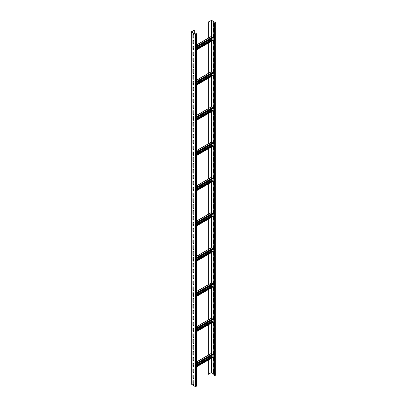 <?xml version="1.0" encoding="UTF-8"?>
<svg xmlns="http://www.w3.org/2000/svg" width="407" height="407" viewBox="0 0 407 407"><rect width="100%" height="100%" fill="white"/><g stroke="black" fill="none" stroke-linecap="round" stroke-linejoin="round"><path stroke-width="0.61" d="M193.788 382.707L192.999 383.165M196.596 385.948L195.375 386.65L191.29 384.01M195.925 33.359L196.698 33.888L195.375 34.447L191.188 31.95L194.195 30.128L191.361 31.95L195.497 34.381L196.525 33.888L195.925 33.359M193.788 34.707L192.877 34.178L192.877 37.703L193.788 38.227L193.788 34.707M193.788 40.578L192.877 40.049L192.877 43.569L193.788 44.098L193.788 40.578M193.788 46.449L192.877 45.92L192.877 49.44L193.788 49.969L193.788 46.449M193.788 52.32L192.877 51.791L192.877 55.311L193.788 55.84L193.788 52.32M193.788 58.186L192.877 57.662L192.877 61.182L193.788 61.711L193.788 58.186M193.788 64.057L192.877 63.528L192.877 67.053L193.788 67.582L193.788 64.057M193.788 69.928L192.877 69.399L192.877 72.919L193.788 73.448L193.788 69.928M193.788 75.799L192.877 75.27L192.877 78.79L193.788 79.319L193.788 75.799M193.788 81.67L192.877 81.141L192.877 84.661L193.788 85.19L193.788 81.67M193.788 87.536L192.877 87.012L192.877 90.532L193.788 91.061L193.788 87.536M193.788 93.407L192.877 92.877L192.877 96.403L193.788 96.932L193.788 93.407M193.788 99.277L192.877 98.748L192.877 102.274L193.788 102.798L193.788 99.277M193.788 105.148L192.877 104.619L192.877 108.14L193.788 108.669L193.788 105.148M193.788 111.019L192.877 110.49L192.877 114.011L193.788 114.54L193.788 111.019M193.788 116.89L192.877 116.361L192.877 119.882L193.788 120.411L193.788 116.89M193.788 122.756L192.877 122.227L192.877 125.753L193.788 126.282L193.788 122.756M193.788 128.627L192.877 128.098L192.877 131.624L193.788 132.148L193.788 128.627M193.788 134.498L192.877 133.969L192.877 137.49L193.788 138.019L193.788 134.498M193.788 140.369L192.877 139.84L192.877 143.361L193.788 143.89L193.788 140.369M193.788 146.24L192.877 145.711L192.877 149.232L193.788 149.761L193.788 146.24M193.788 152.106L192.877 151.582L192.877 155.103L193.788 155.632L193.788 152.106M193.788 157.977L192.877 157.448L192.877 160.974L193.788 161.498L193.788 157.977M193.788 163.848L192.877 163.319L192.877 166.839L193.788 167.369L193.788 163.848M193.788 169.719L192.877 169.19L192.877 172.71L193.788 173.24L193.788 169.719M193.788 175.59L192.877 175.061L192.877 178.581L193.788 179.111L193.788 175.59M193.788 181.456L192.877 180.932L192.877 184.452L193.788 184.982L193.788 181.456M193.788 187.327L192.877 186.798L192.877 190.323L193.788 190.852L193.788 187.327M193.788 193.198L192.877 192.669L192.877 196.189L193.788 196.718L193.788 193.198M193.788 199.069L192.877 198.54L192.877 202.06L193.788 202.589L193.788 199.069M193.788 204.94L192.877 204.411L192.877 207.931L193.788 208.46L193.788 204.94M193.788 210.806L192.877 210.282L192.877 213.802L193.788 214.331L193.788 210.806M193.788 216.677L192.877 216.148L192.877 219.673L193.788 220.202L193.788 216.677M193.788 222.548L192.877 222.019L192.877 225.544L193.788 226.068L193.788 222.548M193.788 228.419L192.877 227.889L192.877 231.41L193.788 231.939L193.788 228.419M193.788 234.29L192.877 233.76L192.877 237.281L193.788 237.81L193.788 234.29M193.788 240.161L192.877 239.631L192.877 243.152L193.788 243.681L193.788 240.161M193.788 246.026L192.877 245.497L192.877 249.023L193.788 249.552L193.788 246.026M193.788 251.897L192.877 251.368L192.877 254.894L193.788 255.418L193.788 251.897M193.788 257.768L192.877 257.239L192.877 260.76L193.788 261.289L193.788 257.768M193.788 263.639L192.877 263.11L192.877 266.631L193.788 267.16L193.788 263.639M193.788 269.51L192.877 268.981L192.877 272.502L193.788 273.031L193.788 269.51M193.788 275.376L192.877 274.852L192.877 278.373L193.788 278.902L193.788 275.376M193.788 281.247L192.877 280.718L192.877 284.244L193.788 284.768L193.788 281.247M193.788 287.118L192.877 286.589L192.877 290.11L193.788 290.639L193.788 287.118M193.788 292.989L192.877 292.46L192.877 295.981L193.788 296.51L193.788 292.989M193.788 298.86L192.877 298.331L192.877 301.852L193.788 302.381L193.788 298.86M193.788 304.726L192.877 304.202L192.877 307.723L193.788 308.252L193.788 304.726M193.788 310.597L192.877 310.068L192.877 313.594L193.788 314.123L193.788 310.597M193.788 316.468L192.877 315.939L192.877 319.459L193.788 319.988L193.788 316.468M193.788 322.339L192.877 321.81L192.877 325.33L193.788 325.859L193.788 322.339M193.788 328.21L192.877 327.681L192.877 331.201L193.788 331.73L193.788 328.21M193.788 334.076L192.877 333.552L192.877 337.072L193.788 337.601L193.788 334.076M193.788 339.947L192.877 339.418L192.877 342.943L193.788 343.472L193.788 339.947M193.788 345.818L192.877 345.289L192.877 348.814L193.788 349.338L193.788 345.818M193.788 351.689L192.877 351.16L192.877 354.68L193.788 355.209L193.788 351.689M193.788 357.56L192.877 357.031L192.877 360.551L193.788 361.08L193.788 357.56M193.788 363.431L192.877 362.902L192.877 366.422L193.788 366.951L193.788 363.431M193.788 369.297L192.877 368.767L192.877 372.293L193.788 372.822L193.788 369.297M193.788 375.168L192.877 374.638L192.877 378.164L193.788 378.688L193.788 375.168M193.788 381.038L192.877 380.509L192.877 384.03L193.788 384.559L193.788 381.038M194.317 33.7L194.317 30.199M208.226 360.119L208.348 374.298L208.348 360.047M208.226 355.163L208.226 324.898M208.226 319.943L208.226 289.677M208.226 284.722L208.226 254.456M208.226 249.506L208.226 219.236M208.226 214.286L208.226 184.015M208.226 179.065L208.226 148.799M208.226 143.844L208.226 113.578M208.226 108.623L208.226 78.358M208.226 73.402L208.226 43.137M208.226 38.182L208.226 22.029L211.503 20.421L215.588 22.782L214.855 23.341L213.94 22.955L214.489 23.413L215.812 22.853L211.625 20.35L208.226 22.029M208.348 38.116L208.348 22.1M208.348 73.331L208.348 43.066M208.348 108.552L208.348 78.286M208.348 143.773L208.348 113.507M208.348 178.994L208.348 148.728M208.348 214.214L208.348 183.949M208.348 249.435L208.348 219.164M208.348 284.656L208.348 254.385M208.348 319.871L208.348 289.606M208.348 355.092L208.348 324.827M208.348 374.298L211.258 372.619L213.817 373.957M212.459 357.56L212.581 356.837L196.698 366.005M212.016 357.163L211.299 356.608L211.299 355.779M196.698 364.209L212.703 354.97L212.459 354.034L211.177 353.576M192.999 366.32L192.999 365.7M193.788 365.888L193.02 366.336M212.703 356.908L196.698 366.147M192.999 34.249L192.999 37.632L193.788 38.09M192.999 40.12L192.999 43.503L193.788 43.961M192.999 45.991L192.999 49.369L193.788 49.827M192.999 51.862L192.999 55.24L193.788 55.698M192.999 57.728L192.999 61.111L193.788 61.569M192.999 63.599L192.999 66.982L193.788 67.44M192.999 69.47L192.999 72.853L193.788 73.311M192.999 75.341L192.999 78.719L193.788 79.177M192.999 81.212L192.999 84.59L193.788 85.048M192.999 87.078L192.999 90.461L193.788 90.919M192.999 92.949L192.999 96.332L193.788 96.79M192.999 98.82L192.999 102.203L193.788 102.661M192.999 104.691L192.999 108.069L193.788 108.527M192.999 110.562L192.999 113.94L193.788 114.398M192.999 116.433L192.999 119.811L193.788 120.269M192.999 122.298L192.999 125.682L193.788 126.139M192.999 128.169L192.999 131.553L193.788 132.01M192.999 134.04L192.999 137.424L193.788 137.881M192.999 139.911L192.999 143.289L193.788 143.747M192.999 145.782L192.999 149.16L193.788 149.618M192.999 151.648L192.999 155.031L193.788 155.489M192.999 157.519L192.999 160.902L193.788 161.36M192.999 163.39L192.999 166.773L193.788 167.231M192.999 169.261L192.999 172.639L193.788 173.097M192.999 175.132L192.999 178.51L193.788 178.968M192.999 180.998L192.999 184.381L193.788 184.839M192.999 186.869L192.999 190.252L193.788 190.71M192.999 192.74L192.999 196.123L193.788 196.581M192.999 198.611L192.999 201.989L193.788 202.447M192.999 204.482L192.999 207.86L193.788 208.318M192.999 210.348L192.999 213.731L193.788 214.189M192.999 216.219L192.999 219.602L193.788 220.06M192.999 222.09L192.999 225.473L193.788 225.931M192.999 227.961L192.999 231.344L193.788 231.802M192.999 233.832L192.999 237.21L193.788 237.668M192.999 239.703L192.999 243.081L193.788 243.539M192.999 245.569L192.999 248.952L193.788 249.41M192.999 251.44L192.999 254.823L193.788 255.281M192.999 257.31L192.999 260.694L193.788 261.152M192.999 263.181L192.999 266.56L193.788 267.017M192.999 269.052L192.999 272.431L193.788 272.888M192.999 274.918L192.999 278.302L193.788 278.759M192.999 280.789L192.999 284.172L193.788 284.63M192.999 286.66L192.999 290.043L193.788 290.501M192.999 292.531L192.999 295.909L193.788 296.367M192.999 298.402L192.999 301.78L193.788 302.238M192.999 304.268L192.999 307.651L193.788 308.109M192.999 310.139L192.999 313.522L193.788 313.98M192.999 316.01L192.999 319.393L193.788 319.851M192.999 321.881L192.999 325.259L193.788 325.717M192.999 327.752L192.999 331.13L193.788 331.588M192.999 333.618L192.999 337.001L193.788 337.459M192.999 339.489L192.999 342.872L193.788 343.33M192.999 345.36L192.999 348.743L193.788 349.201M192.999 351.231L192.999 354.614L193.788 355.072M192.999 357.102L192.999 360.48L193.788 360.938M192.999 362.973L192.999 366.351L193.788 366.809M192.999 368.839L192.999 372.222L193.788 372.68M192.999 374.71L192.999 378.093L193.788 378.551M192.999 380.581L192.999 383.964L193.788 384.422M195.803 34.346L195.803 33.43M196.698 47.227L212.703 37.988L212.459 37.057L211.177 36.599M212.459 40.578L212.581 39.855L196.698 49.023M212.016 40.181L211.299 39.627L211.299 38.797M192.999 49.344L192.999 48.718M193.788 48.906L193.02 49.354M212.703 39.927L196.698 49.166M196.698 82.448L212.703 73.209L212.459 72.278L211.177 71.82M212.459 75.799L212.581 75.076L196.698 84.244M212.016 75.402L211.299 74.847L211.299 74.018M192.999 84.559L192.999 83.939M193.788 84.127L193.02 84.575M212.703 75.147L196.698 84.386M196.698 117.669L212.703 108.43L212.459 107.494L211.177 107.036M212.459 111.019L212.581 110.297L196.698 119.465M212.016 110.623L211.299 110.068L211.299 109.239M192.999 119.78L192.999 119.159M193.788 119.348L193.02 119.795M212.703 110.368L196.698 119.607M196.698 152.89L212.703 143.651L212.459 142.715L211.177 142.257M212.459 146.24L212.581 145.518L196.698 154.685M212.016 145.843L211.299 145.289L211.299 144.46M192.999 155.001L192.999 154.38M193.788 154.568L193.02 155.016M212.703 145.589L196.698 154.828M196.698 188.11L212.703 178.871L212.459 177.935L211.177 177.477M212.459 181.456L212.581 180.739L196.698 189.906M212.016 181.064L211.299 180.51L211.299 179.68M192.999 190.222L192.999 189.601M193.788 189.789L193.02 190.232M212.703 180.805L196.698 190.049M196.698 223.331L212.703 214.087L212.459 213.156L211.177 212.698M212.459 216.677L212.581 215.954L196.698 225.127M212.016 216.28L211.299 215.725L211.299 214.901M192.999 225.442L192.999 224.817M193.788 225.01L193.02 225.453M212.703 216.025L196.698 225.264M196.698 258.547L212.703 249.308L212.459 248.377L211.177 247.919M212.459 251.897L212.581 251.175L196.698 260.348M212.016 251.501L211.299 250.946L211.299 250.122M192.999 260.663L192.999 260.037M193.788 260.226L193.02 260.673M212.703 251.246L196.698 260.485M196.698 293.768L212.703 284.529L212.459 283.598L211.177 283.14M212.459 287.118L212.581 286.396L196.698 295.563M212.016 286.721L211.299 286.167L211.299 285.338M192.999 295.884L192.999 295.258M193.788 295.446L193.02 295.894M212.703 286.467L196.698 295.706M196.698 328.988L212.703 319.749L212.459 318.818L211.177 318.36M212.459 322.339L212.581 321.616L196.698 330.784M212.016 321.942L211.299 321.388L211.299 320.558M192.999 331.105L192.999 330.479M193.788 330.667L193.02 331.115M212.703 321.688L196.698 330.927M213.817 23.026L213.817 375.229L214.977 375.615L215.71 374.908M213.212 22.578L213.212 25.962L213.817 26.313M213.212 28.449L213.212 31.832L213.817 32.184M213.212 34.32L213.212 37.703L213.817 38.055M213.212 40.191L213.212 43.569L213.817 43.925M213.212 46.062L213.212 49.44L213.817 49.796M213.212 51.928L213.212 55.311L213.817 55.662M213.212 57.799L213.212 61.182L213.817 61.533M213.212 63.67L213.212 67.053L213.817 67.404M213.212 69.541L213.212 72.924L213.817 73.275M213.212 75.412L213.212 78.79L213.817 79.146M213.212 81.283L213.212 84.661L213.817 85.012M213.212 87.149L213.212 90.532L213.817 90.883M213.212 93.02L213.212 96.403L213.817 96.754M213.212 98.891L213.212 102.274L213.817 102.625M213.212 104.762L213.212 108.14L213.817 108.496M213.212 110.633L213.212 114.011L213.817 114.362M213.212 116.499L213.212 119.882L213.817 120.233M213.212 122.37L213.212 125.753L213.817 126.104M213.212 128.241L213.212 131.624L213.817 131.975M213.212 134.112L213.212 137.49L213.817 137.846M213.212 139.983L213.212 143.361L213.817 143.712M213.212 145.848L213.212 149.232L213.817 149.583M213.212 151.719L213.212 155.103L213.817 155.454M213.212 157.59L213.212 160.974L213.817 161.325M213.212 163.461L213.212 166.839L213.817 167.196M213.212 169.332L213.212 172.71L213.817 173.067M213.212 175.198L213.212 178.581L213.817 178.932M213.212 181.069L213.212 184.452L213.817 184.803M213.212 186.94L213.212 190.323L213.817 190.674M213.212 192.811L213.212 196.194L213.817 196.545M213.212 198.682L213.212 202.06L213.817 202.416M213.212 204.553L213.212 207.931L213.817 208.282M213.212 210.419L213.212 213.802L213.817 214.153M213.212 216.29L213.212 219.673L213.817 220.024M213.212 222.161L213.212 225.544L213.817 225.895M213.212 228.032L213.212 231.41L213.817 231.766M213.212 233.903L213.212 237.281L213.817 237.632M213.212 239.769L213.212 243.152L213.817 243.503M213.212 245.64L213.212 249.023L213.817 249.374M213.212 251.511L213.212 254.894L213.817 255.245M213.212 257.382L213.212 260.76L213.817 261.116M213.212 263.253L213.212 266.631L213.817 266.982M213.212 269.119L213.212 272.502L213.817 272.853M213.212 274.99L213.212 278.373L213.817 278.724M213.212 280.861L213.212 284.244L213.817 284.595M213.212 286.732L213.212 290.11L213.817 290.466M213.212 292.602L213.212 295.981L213.817 296.337M213.212 298.473L213.212 301.852L213.817 302.203M213.212 304.339L213.212 307.723L213.817 308.074M213.212 310.21L213.212 313.594L213.817 313.945M213.212 316.081L213.212 319.464L213.817 319.816M213.212 321.952L213.212 325.33L213.817 325.686M213.212 327.823L213.212 331.201L213.817 331.552M213.212 333.689L213.212 337.072L213.817 337.423M213.212 339.56L213.212 342.943L213.817 343.294M213.212 345.431L213.212 348.814L213.817 349.165M213.212 351.302L213.212 354.68L213.817 355.036M213.212 357.173L213.212 360.551L213.817 360.902M213.212 363.039L213.212 366.422L213.817 366.773M213.212 368.91L213.212 372.293L213.817 372.644M213.899 22.98L213.09 22.512L213.09 26.033L213.817 26.455M213.817 28.8L213.09 28.378L213.09 31.904L213.817 32.326M213.817 34.671L213.09 34.249L213.09 37.775L213.817 38.197M213.817 40.542L213.09 40.12L213.09 43.641L213.817 44.063M213.817 46.413L213.09 45.991L213.09 49.512L213.817 49.934M213.817 52.284L213.09 51.862L213.09 55.383L213.817 55.805M213.817 58.155L213.09 57.728L213.09 61.254L213.817 61.676M213.817 64.021L213.09 63.599L213.09 67.124L213.817 67.547M213.817 69.892L213.09 69.47L213.09 72.99L213.817 73.413M213.817 75.763L213.09 75.341L213.09 78.861L213.817 79.284M213.817 81.634L213.09 81.212L213.09 84.732L213.817 85.155M213.817 87.505L213.09 87.083L213.09 90.603L213.817 91.026M213.817 93.371L213.09 92.949L213.09 96.474L213.817 96.897M213.817 99.242L213.09 98.82L213.09 102.34L213.817 102.762M213.817 105.113L213.09 104.691L213.09 108.211L213.817 108.633M213.817 110.984L213.09 110.562L213.09 114.082L213.817 114.504M213.817 116.855L213.09 116.433L213.09 119.953L213.817 120.375M213.817 122.721L213.09 122.298L213.09 125.824L213.817 126.246M213.817 128.592L213.09 128.169L213.09 131.69L213.817 132.117M213.817 134.463L213.09 134.04L213.09 137.561L213.817 137.983M213.817 140.334L213.09 139.911L213.09 143.432L213.817 143.854M213.817 146.205L213.09 145.782L213.09 149.303L213.817 149.725M213.817 152.07L213.09 151.648L213.09 155.174L213.817 155.596M213.817 157.941L213.09 157.519L213.09 161.045L213.817 161.467M213.817 163.812L213.09 163.39L213.09 166.911L213.817 167.333M213.817 169.683L213.09 169.261L213.09 172.782L213.817 173.204M213.817 175.554L213.09 175.132L213.09 178.653L213.817 179.075M213.817 181.425L213.09 180.998L213.09 184.524L213.817 184.946M213.817 187.291L213.09 186.869L213.09 190.395L213.817 190.817M213.817 193.162L213.09 192.74L213.09 196.26L213.817 196.683M213.817 199.033L213.09 198.611L213.09 202.131L213.817 202.554M213.817 204.904L213.09 204.482L213.09 208.002L213.817 208.425M213.817 210.775L213.09 210.353L213.09 213.873L213.817 214.296M213.817 216.641L213.09 216.219L213.09 219.744L213.817 220.167M213.817 222.512L213.09 222.09L213.09 225.61L213.817 226.033M213.817 228.383L213.09 227.961L213.09 231.481L213.817 231.904M213.817 234.254L213.09 233.832L213.09 237.352L213.817 237.774M213.817 240.125L213.09 239.703L213.09 243.223L213.817 243.645M213.817 245.991L213.09 245.569L213.09 249.094L213.817 249.516M213.817 251.862L213.09 251.44L213.09 254.96L213.817 255.387M213.817 257.733L213.09 257.31L213.09 260.831L213.817 261.253M213.817 263.604L213.09 263.181L213.09 266.702L213.817 267.124M213.817 269.475L213.09 269.052L213.09 272.573L213.817 272.995M213.817 275.341L213.09 274.918L213.09 278.444L213.817 278.866M213.817 281.212L213.09 280.789L213.09 284.315L213.817 284.737M213.817 287.083L213.09 286.66L213.09 290.181L213.817 290.603M213.817 292.954L213.09 292.531L213.09 296.052L213.817 296.474M213.817 298.824L213.09 298.402L213.09 301.923L213.817 302.345M213.817 304.695L213.09 304.268L213.09 307.794L213.817 308.216M213.817 310.561L213.09 310.139L213.09 313.665L213.817 314.087M213.817 316.432L213.09 316.01L213.09 319.531L213.817 319.953M213.817 322.303L213.09 321.881L213.09 325.402L213.817 325.824M213.817 328.174L213.09 327.752L213.09 331.273L213.817 331.695M213.817 334.045L213.09 333.623L213.09 337.144L213.817 337.566M213.817 339.911L213.09 339.489L213.09 343.015L213.817 343.437M213.817 345.782L213.09 345.36L213.09 348.88L213.817 349.303M213.817 351.653L213.09 351.231L213.09 354.751L213.817 355.174M213.817 357.524L213.09 357.102L213.09 360.622L213.817 361.045M213.817 363.395L213.09 362.973L213.09 366.493L213.817 366.916M213.817 369.261L213.09 368.839L213.09 372.364L213.817 372.787M196.596 386.228L196.596 34.025M195.864 386.65L195.864 34.447M195.375 386.65L195.375 34.447M191.29 384.289L191.29 32.092M211.258 372.619L211.258 358.369M211.258 353.413L211.258 323.148M196.698 326.602L211.248 318.203L211.258 287.927M211.258 282.977L211.258 252.706M196.698 256.161L211.248 247.761L211.258 217.486M196.698 220.94L211.248 212.54L211.258 182.27M196.698 185.719L211.248 177.32L211.258 147.049M196.698 150.498L211.248 142.099L211.258 111.828M211.258 106.873L211.258 76.608M196.698 80.062L211.248 71.663L211.258 41.387M211.258 36.437L211.258 20.421M211.421 353.439L196.698 361.94M193.788 363.614L192.999 364.072M212.459 354.034L196.698 363.136M193.788 364.814L192.999 365.272M212.703 354.461L196.698 363.7M193.788 365.379L193.02 365.822M211.299 356.608L196.698 365.038M211.421 356.817L196.698 365.318M212.703 357.417L196.698 366.656M211.421 36.457L196.698 44.958M193.788 46.637L192.999 47.095M212.459 37.057L196.698 46.154M193.788 47.833L192.999 48.291M212.703 37.48L196.698 46.719M193.788 48.397L193.02 48.845M211.299 39.627L196.698 48.057M211.421 39.84L196.698 48.336M212.703 40.435L196.698 49.674M211.421 71.678L196.698 80.179M193.788 81.858L192.999 82.316M212.459 72.278L196.698 81.375M193.788 83.053L192.999 83.511M212.703 72.7L196.698 81.939M193.788 83.618L193.02 84.061M211.299 74.847L196.698 83.277M211.421 75.061L196.698 83.557M212.703 75.656L196.698 84.895M211.421 106.899L196.698 115.4M193.788 117.074L192.999 117.531M212.459 107.494L196.698 116.595M193.788 118.274L192.999 118.732M212.703 107.921L196.698 117.16M193.788 118.839L193.02 119.282M211.299 110.068L196.698 118.498M211.421 110.277L196.698 118.778M212.703 110.877L196.698 120.116M211.421 142.119L196.698 150.615M193.788 152.294L192.999 152.752M212.459 142.715L196.698 151.816M193.788 153.495L192.999 153.953M212.703 143.137L196.698 152.381M193.788 154.055L193.02 154.502M211.299 145.289L196.698 153.719M211.421 145.497L196.698 153.999M212.703 146.098L196.698 155.337M211.421 177.335L196.698 185.836M193.788 187.515L192.999 187.973M212.459 177.935L196.698 187.037M193.788 188.716L192.999 189.174M212.703 178.358L196.698 187.596M193.788 189.275L193.02 189.723M211.299 180.51L196.698 188.934M211.421 180.718L196.698 189.219M212.703 181.319L196.698 190.557M211.421 212.556L196.698 221.057M193.788 222.736L192.999 223.194M212.459 213.156L196.698 222.253M193.788 223.931L192.999 224.389M212.703 213.578L196.698 222.817M193.788 224.496L193.02 224.944M211.299 215.725L196.698 224.155M211.421 215.939L196.698 224.44M212.703 216.539L196.698 225.778M211.421 247.777L196.698 256.278M193.788 257.957L192.999 258.414M212.459 248.377L196.698 257.473M193.788 259.152L192.999 259.61M212.703 248.799L196.698 258.038M193.788 259.717L193.02 260.165M211.299 250.946L196.698 259.376M211.421 251.16L196.698 259.661M212.703 251.755L196.698 260.999M211.421 282.997L196.698 291.498M193.788 293.177L192.999 293.635M212.459 283.598L196.698 292.694M193.788 294.373L192.999 294.831M212.703 284.02L196.698 293.259M193.788 294.938L193.02 295.385M211.299 286.167L196.698 294.597M211.421 286.38L196.698 294.877M212.703 286.976L196.698 296.215M211.421 318.218L196.698 326.719M193.788 328.398L192.999 328.856M212.459 318.818L196.698 327.915M193.788 329.594L192.999 330.052M212.703 319.241L196.698 328.48M193.788 330.158L193.02 330.601M211.299 321.388L196.698 329.818M211.421 321.601L196.698 330.097M212.703 322.196L196.698 331.435M214.489 375.615L214.489 23.413M214.977 375.615L214.977 23.413M215.71 375.193L215.71 22.99M211.503 372.619L211.503 358.226M211.503 356.868L211.503 355.662M211.503 353.485L211.503 323.005M211.503 321.647L211.503 320.441M211.503 318.264L211.503 287.785M211.503 286.426L211.503 285.221M211.503 283.043L211.503 252.569M211.503 251.205L211.503 250M211.503 247.822L211.503 217.348M211.503 215.985L211.503 214.784M211.503 212.607L211.503 182.127M211.503 180.764L211.503 179.563M211.503 177.386L211.503 146.907M211.503 145.543L211.503 144.343M211.503 142.165L211.503 111.686M211.503 110.328L211.503 109.122M211.503 106.944L211.503 76.465M211.503 75.107L211.503 73.901M211.503 71.724L211.503 41.244M211.503 39.886L211.503 38.68M211.503 36.503L211.503 20.421M196.698 33.888L196.698 386.085M191.188 31.95L191.188 384.147M211.248 353.418L196.698 361.823M193.788 363.502L192.999 363.96M212.632 357.575L196.698 366.773M211.248 36.442L196.698 44.841M193.788 46.52L192.999 46.978M212.632 40.593L196.698 49.791M193.788 81.741L192.999 82.199M212.632 75.814L196.698 85.012M211.248 106.878L196.698 115.283M193.788 116.962L192.999 117.42M212.632 111.035L196.698 120.233M193.788 152.177L192.999 152.635M212.632 146.255L196.698 155.454M193.788 187.398L192.999 187.856M212.632 181.476L196.698 190.674M193.788 222.619L192.999 223.077M212.632 216.697L196.698 225.895M193.788 257.84L192.999 258.297M212.632 251.918L196.698 261.116M211.248 282.982L196.698 291.381M193.788 293.06L192.999 293.518M212.632 287.133L196.698 296.332M193.788 328.281L192.999 328.739M212.632 322.354L196.698 331.552M215.812 375.051L215.812 22.853"/></g></svg>
